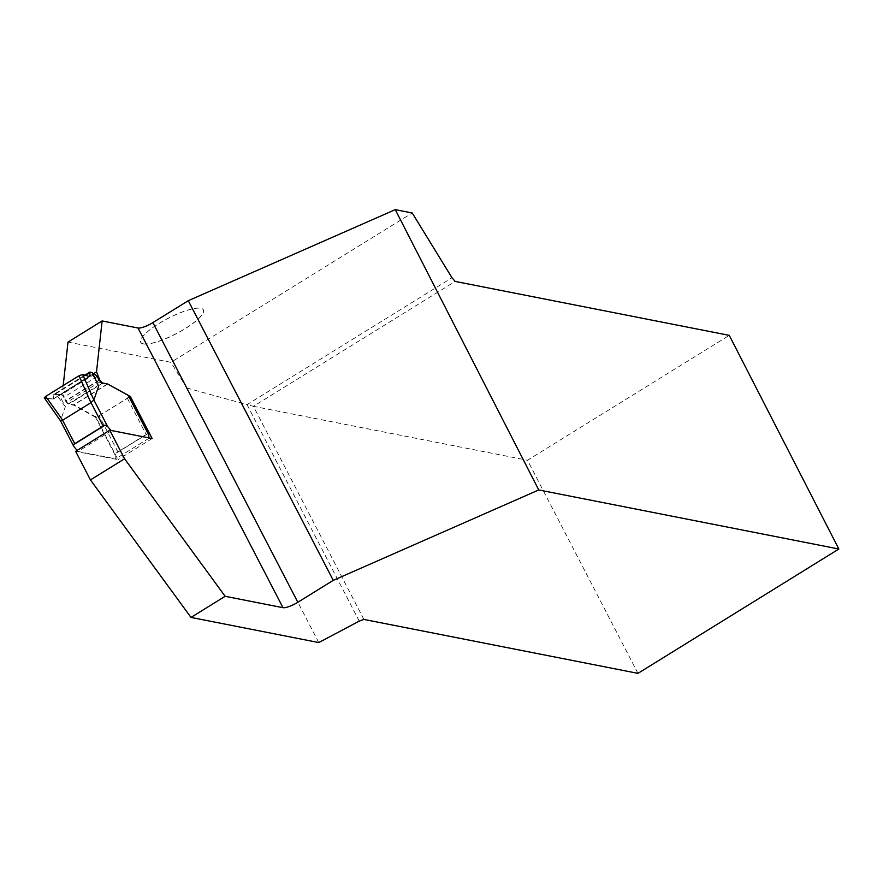 <?xml version="1.0" encoding="UTF-8"?>
<svg xmlns="http://www.w3.org/2000/svg" width="883" height="883" viewBox="0 0 883 883"><rect width="100%" height="100%" fill="white"/><g stroke="black" fill="none" stroke-linecap="round" stroke-linejoin="round"><path stroke-width="0.66" stroke-dasharray="4.42 3.31" d="M111.026 430.451L148.962 437.913M128.443 395.838L107.34 384.237L102.483 383.288M92.958 373.873L92.141 373.719L92.417 372.692M98.631 386.235L92.141 373.719M128.83 396.566L127.351 398.222L99.117 415.705L95.11 416.478L73.995 404.878L68.488 403.796L101.832 383.156M111.357 430.838L78.024 451.478L115.651 458.873L116.015 453.1A3.135 0.773 152.6 0 0 117.991 452.107L146.225 434.635A3.135 0.773 152.6 0 0 147.627 433.531L116.015 453.1M78.024 451.478L77.097 450.418M94.536 374.182L61.203 394.822L58.973 394.381L65.353 406.699L60.53 420.606L44.459 398.101L53.344 398.995L88.874 376.379M61.203 394.822A3.918 1.126 -121.8 0 1 63.719 397.306L97.053 376.677M100.32 381.666L66.987 402.306L63.719 397.306M66.987 402.306A2.351 0.673 58.2 0 0 68.488 403.796M148.995 438.244L115.651 458.873M60.541 420.871L74.404 447.339M107.34 384.237L73.995 404.878M58.973 394.381L53.664 394.657L90.221 372.019M85.574 375.363L53.112 395.452L53.532 398.244M65.353 406.699L56.667 394.988M53.112 395.452L53.664 394.657M68.002 342.085L170.927 362.339L412.206 212.969M143.289 343.94A35.331 8.709 -27.4 0 1 140.706 339.889A35.331 8.709 -27.4 0 1 168.057 318.399A35.331 8.709 -27.4 0 1 201.39 308.432A35.331 8.709 -27.4 0 1 184.547 329.083A35.331 8.709 -27.4 0 1 143.289 343.94M63.201 385.54L62.384 392.979L65.651 401.125A4.812 1.38 58.2 0 0 68.731 404.171L73.333 405.076A2.737 0.784 -121.8 0 1 73.565 405.165L96.214 417.615L118.013 459.668L75.629 451.334M318.785 642.57L186.832 388.012L170.927 362.339M637.967 673.365L527.504 460.253L729.27 335.363M186.832 388.012L247.03 404.646L451.997 277.759M359.249 621.113L247.03 404.646L253.421 406.323L455.186 281.423M363.884 619.425L253.421 406.323L527.504 460.253M93.179 373.917L62.384 392.979M99.216 379.988L65.485 400.871M129.282 397.151L96.214 417.615M152.152 438.542L118.013 459.668M143.322 343.829A35.243 8.687 152.6 0 0 184.47 329.006A35.243 8.687 152.6 0 0 201.269 308.41A35.243 8.687 152.6 0 0 168.035 318.344A35.243 8.687 152.6 0 0 140.75 339.778A35.243 8.687 152.6 0 0 143.322 343.829M52.991 399.05L89.371 376.522L52.991 399.05L47.163 398.399M95.11 416.478L115.331 455.485M117.991 452.107L99.117 415.705M127.351 398.222L146.225 434.635M99.382 380.242L65.651 401.125M102.87 383.045L68.731 404.171M107.461 383.95L73.333 405.076M107.704 384.039L73.565 405.165M53.311 399.006L89.658 376.511M84.9 375.165L53.333 394.701"/><path stroke-width="1.32" d="M148.962 437.913L148.664 434.844L128.83 396.566M102.483 383.288L101.832 383.156A2.351 0.673 -121.8 0 1 100.32 381.666L97.053 376.677A3.918 1.126 58.2 0 0 94.536 374.182L92.958 373.873M88.874 376.379L89.867 375.761L89.934 372.041L92.417 372.692L98.631 386.235L93.874 399.944L90.905 402.681L79.04 375.739L45.717 396.368L62.693 420.153L90.905 402.681M111.026 430.451L107.737 426.699L105.121 425.12L73.388 444.767A3.002 0.74 -27.4 0 1 74.746 443.685L103.179 426.081A3.002 0.74 -27.4 0 1 105.121 425.12M77.097 450.418L73.786 446.434L73.388 444.767M62.693 420.153L60.53 420.606M44.459 398.101L60.541 420.871L73.786 446.434M89.867 375.761L89.371 376.522L82.638 374.469L93.863 399.966L107.737 426.699M44.183 397.979L45.717 396.368M79.04 375.739L82.638 374.469M148.09 433.73L148.664 434.844M63.201 385.54L68.002 342.085L102.13 320.948L138.024 328.012A12.528 3.091 -27.4 0 0 152.869 322.615L188.289 300.695L333.255 580.352L538.751 489.955L395.264 209.635L188.289 300.695M333.255 580.352L297.836 602.272A12.528 3.091 152.6 0 1 282.99 607.681L225.143 596.301L191.004 617.427L318.785 642.57L359.249 621.113L363.884 619.425L637.967 673.365L838.85 549.016L729.27 335.363L455.186 281.423L451.997 277.759L412.206 212.969L395.264 209.635M109.757 430.198L75.629 451.334L90.441 479.911L124.58 458.785L109.757 430.198L152.152 438.542L130.353 396.489L129.282 397.151M838.85 549.016L538.751 489.955M191.004 617.427L90.441 479.911M102.13 320.948L96.523 371.853L99.779 379.988A4.812 1.38 58.2 0 0 102.87 383.045L107.461 383.95A2.737 0.784 -121.8 0 1 107.704 384.039L130.353 396.489M225.143 596.301L124.58 458.785M96.523 371.853L93.179 373.917M47.163 398.399L44.459 398.101L45.717 396.368L79.04 375.739L82.638 374.469L89.371 376.522M103.179 426.081L91.004 402.593M62.572 420.198L74.746 443.685M89.724 372.792L85.574 375.363M282.99 607.681L138.024 328.012M297.836 602.272L152.869 322.615M89.911 372.052L84.9 375.165M148.521 434.27L128.73 396.092"/></g></svg>
